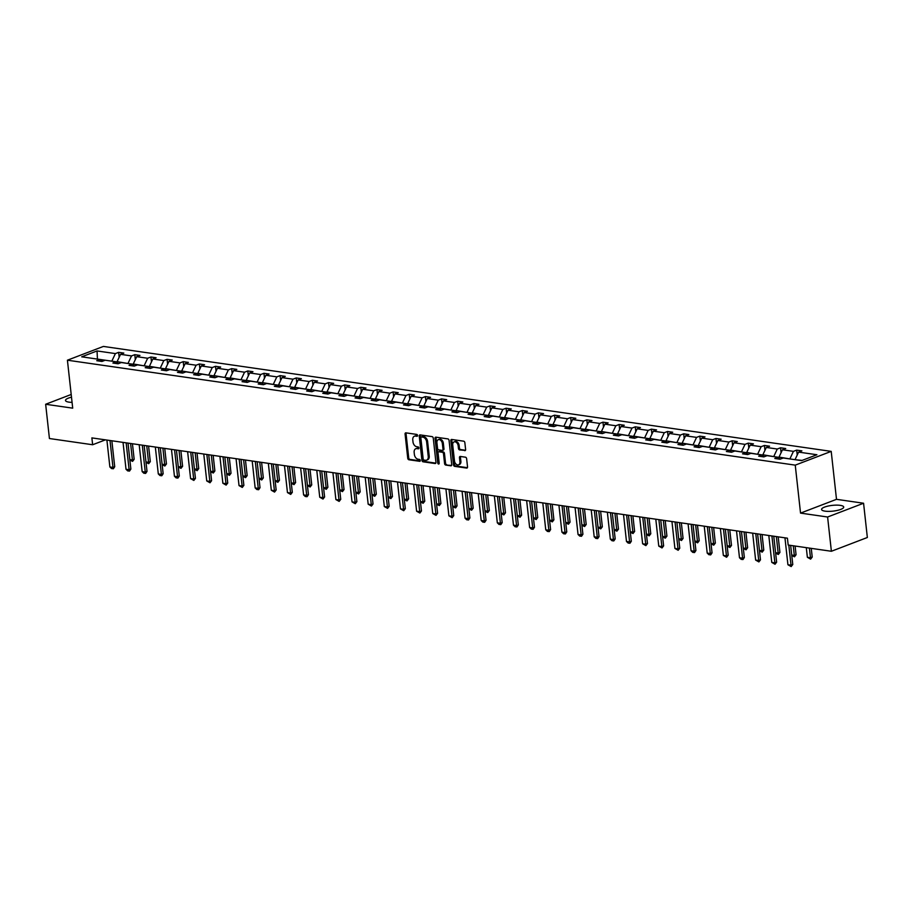 <?xml version="1.0" encoding="UTF-8"?>
<svg xmlns="http://www.w3.org/2000/svg" width="913" height="913" viewBox="0 0 913 913"><rect width="100%" height="100%" fill="white"/><g stroke="black" fill="none" stroke-linecap="round" stroke-linejoin="round"><path stroke-width="1.37" d="M417.549 435.455A0.981 0.673 -110.9 0 0 416.739 434.417L405.943 432.853A1.404 0.959 -110.9 0 0 405.075 434.052L407.746 458.269A1.404 0.959 -110.9 0 0 408.91 459.764L419.706 461.316A0.981 0.673 -110.9 0 0 419.501 459.433L418.108 459.228A4.485 3.07 -110.9 0 1 414.376 454.457L414.16 452.437A4.485 3.07 -110.9 0 1 415.803 448.717A4.485 3.07 -110.9 0 1 416.933 448.603L418.325 448.808A0.981 0.673 -110.9 0 0 418.12 446.925L416.727 446.719A4.485 3.07 -110.9 0 1 412.996 441.949L412.779 439.929A4.485 3.07 -110.9 0 1 414.422 436.209A4.485 3.07 -110.9 0 1 415.552 436.094L416.944 436.3A0.981 0.673 -110.9 0 0 417.549 435.455M840.234 505.357A11.139 2.899 -6.3 0 0 828.102 506.064A11.139 2.899 -6.3 0 0 821.574 509.477A11.139 2.899 -6.3 0 0 825.067 511.154A11.139 2.899 -6.3 0 0 837.187 510.447A11.139 2.899 -6.3 0 0 843.715 507.035A11.139 2.899 -6.3 0 0 840.234 505.357M71.499 397.178A11.139 2.899 -6.3 0 0 65.496 400.465A11.139 2.899 -6.3 0 0 68.989 402.142A11.139 2.899 -6.3 0 0 72.07 402.359M464.74 450.668A1.404 0.959 -110.9 0 0 465.607 449.47L464.854 442.679A1.404 0.959 -110.9 0 0 463.69 441.184L451.707 439.461A1.404 0.959 -110.9 0 0 450.839 440.659L453.51 464.865A1.404 0.959 -110.9 0 0 454.674 466.36L466.669 468.084A1.404 0.959 -110.9 0 0 467.536 466.885L466.623 458.68A1.404 0.959 -110.9 0 0 465.459 457.196L460.335 456.454A1.404 0.959 -110.9 0 0 459.467 457.653L459.912 461.716A3.755 2.568 -110.9 0 1 458.531 464.831A3.755 2.568 -110.9 0 1 454.48 460.939L452.722 444.996A3.755 2.568 -110.9 0 1 454.092 441.892A3.755 2.568 -110.9 0 1 458.155 445.784L458.452 448.431A1.404 0.959 -110.9 0 0 459.616 449.926L465.379 450.429M800.541 513.106L827.6 517.009L831.389 551.269L867.35 537.495L863.572 503.234L836.502 499.331L831.207 451.376L795.246 465.139L800.541 513.106L836.502 499.331M71.203 394.473L45.65 404.265L72.709 408.157L67.414 360.201L795.246 465.139M45.65 404.265L49.428 438.525L92.635 444.745L105.429 439.849M831.389 551.269L788.181 545.038L787.417 538.179L91.882 437.898L92.635 444.745M433.264 438.126A1.404 0.959 -110.9 0 0 432.1 436.631L420.117 434.896A1.404 0.959 -110.9 0 0 419.25 436.094L421.92 460.312A1.404 0.959 -110.9 0 0 423.084 461.807L435.067 463.53A1.404 0.959 -110.9 0 0 435.935 462.332L433.264 438.126M435.912 437.179L447.895 438.902A1.404 0.959 -110.9 0 1 449.059 440.397L451.73 464.614A1.404 0.959 -110.9 0 1 450.862 465.813L445.738 465.071A1.404 0.959 -110.9 0 1 444.574 463.576L443.49 453.761A1.404 0.959 -110.9 0 0 442.326 452.266L438.925 451.775A1.404 0.959 -110.9 0 0 438.057 452.974L439.187 463.199A0.981 0.673 -110.9 0 1 437.761 462.994L435.045 438.377A1.404 0.959 -110.9 0 1 435.912 437.179M827.6 517.009L863.572 503.234M801.568 460.62L783.251 457.984L779.987 459.228L774.817 458.486L778.07 457.23L767.103 455.655L763.85 456.899L758.669 456.158L761.933 454.902L750.954 453.327L747.701 454.571L742.531 453.829L745.784 452.574L734.817 450.999L731.553 452.243L726.383 451.501L729.635 450.246L718.668 448.671L715.415 449.915L710.246 449.173L713.498 447.929L702.531 446.343L699.267 447.587L694.097 446.845L697.349 445.601L686.382 444.015L683.129 445.259L677.948 444.517L681.212 443.273L670.233 441.687L666.981 442.931L661.811 442.189L665.063 440.945L654.096 439.358L650.843 440.602L645.662 439.861L648.915 438.617L637.947 437.03L634.695 438.274L629.525 437.532L632.777 436.288L621.81 434.702L618.546 435.946L613.376 435.204L616.629 433.96L605.661 432.374L602.409 433.618L597.228 432.876L600.492 431.632L589.513 430.046L586.26 431.29L581.09 430.548L584.343 429.304L573.375 427.718L570.123 428.962L564.942 428.22L568.194 426.976L557.227 425.39L553.974 426.633L548.804 425.892L552.057 424.648L541.089 423.061L537.825 424.317L532.656 423.564L535.908 422.32L524.941 420.733L521.688 421.989L516.507 421.235L519.771 419.991L508.803 418.405L505.54 419.66L500.37 418.907L503.622 417.663L492.655 416.077L489.402 417.332L484.221 416.579L487.485 415.335L476.506 413.749L473.254 415.004L468.084 414.251L471.336 413.007L460.369 411.421L457.105 412.676L451.935 411.923L455.188 410.679L444.22 409.092L440.968 410.348L435.786 409.595L439.05 408.351L428.083 406.776L424.819 408.02L419.649 407.266L422.902 406.023L411.934 404.448L408.682 405.692L403.5 404.938L406.764 403.694L395.786 402.119L392.533 403.363L387.363 402.61L390.616 401.366L379.648 399.791L376.384 401.035L371.214 400.282L374.467 399.038L363.5 397.463L360.247 398.707L355.066 397.965L358.33 396.71L347.362 395.135L344.098 396.379L338.928 395.637L342.181 394.382L331.214 392.807L327.961 394.051L322.78 393.309L326.044 392.054L315.065 390.479L311.812 391.723L306.642 390.981L309.895 389.725L298.928 388.151L295.664 389.394L290.494 388.653L293.746 387.397L282.779 385.822L279.526 387.066L274.345 386.325L277.609 385.069L266.642 383.494L263.378 384.738L258.208 383.996L261.46 382.741L250.493 381.166L247.24 382.41L242.059 381.668L245.323 380.424L234.344 378.838L231.092 380.082L225.922 379.34L229.174 378.096L218.207 376.51L214.943 377.754L209.773 377.012L213.026 375.768L202.058 374.182L198.806 375.426L193.624 374.684L196.888 373.44L185.921 371.853L182.657 373.097L177.487 372.356L180.74 371.112L169.772 369.525L166.52 370.769L161.339 370.027L164.602 368.784L153.624 367.197L150.371 368.441L145.201 367.699L148.454 366.455L137.486 364.869L134.234 366.113L129.053 365.371L132.305 364.127L121.338 362.541L118.085 363.785L112.915 363.043L116.168 361.799L105.2 360.213L101.936 361.457L96.767 360.715L100.019 359.471L81.702 356.823L97.063 350.946L115.38 353.593L118.633 352.338L123.814 353.091L120.55 354.335L131.529 355.922L134.782 354.666L139.951 355.419L136.699 356.663L147.666 358.25L150.93 356.994L156.1 357.748L152.848 358.992L163.815 360.578L167.068 359.323L172.249 360.076L168.985 361.32L179.952 362.895L183.216 361.651L188.386 362.404L185.134 363.648L196.101 365.223L199.354 363.979L204.535 364.732L201.271 365.976L212.25 367.551L215.502 366.307L220.672 367.06L217.42 368.304L228.387 369.879L231.64 368.635L236.821 369.388L233.568 370.632L244.536 372.207L247.788 370.963L252.958 371.705L249.706 372.961L260.673 374.535L263.937 373.291L269.107 374.033L265.854 375.289L276.822 376.864L280.074 375.62L285.255 376.361L281.991 377.617L292.97 379.192L296.223 377.948L301.393 378.69L298.14 379.945L309.108 381.52L312.36 380.276L317.541 381.018L314.289 382.273L325.256 383.848L328.509 382.604L333.679 383.346L330.426 384.601L341.394 386.176L344.658 384.932L349.827 385.674L346.575 386.929L357.542 388.504L360.795 387.26L365.976 388.002L362.712 389.246L373.691 390.832L376.943 389.589L382.113 390.33L378.861 391.574L389.828 393.161L393.081 391.917L398.262 392.658L394.998 393.902L405.977 395.489L409.229 394.245L414.399 394.987L411.147 396.231L422.114 397.817L425.378 396.573L430.548 397.315L427.295 398.559L438.263 400.145L441.515 398.901L446.697 399.643L443.433 400.887L454.4 402.473L457.664 401.229L462.834 401.971L459.581 403.215L470.549 404.801L473.801 403.557L478.983 404.299L475.719 405.543L486.697 407.13L489.95 405.886L495.12 406.627L491.867 407.871L502.835 409.458L506.099 408.214L511.269 408.956L508.016 410.199L518.983 411.786L522.236 410.542L527.417 411.284L524.153 412.528L535.121 414.114L538.385 412.859L543.555 413.612L540.302 414.856L551.269 416.442L554.522 415.187L559.703 415.94L556.439 417.184L567.418 418.77L570.671 417.515L575.841 418.268L572.588 419.512L583.555 421.098L586.819 419.843L591.989 420.596L588.737 421.84L599.704 423.427L602.957 422.171L608.138 422.924L604.874 424.168L615.841 425.755L619.105 424.499L624.275 425.253L621.023 426.497L631.99 428.083L635.243 426.828L640.424 427.581L637.16 428.825L648.139 430.4L651.391 429.156L656.561 429.909L653.309 431.153L664.276 432.728L667.54 431.484L672.71 432.237L669.457 433.481L680.425 435.056L683.677 433.812L688.859 434.565L685.595 435.809L696.562 437.384L699.826 436.14L704.996 436.882L701.743 438.137L712.711 439.712L715.963 438.468L721.144 439.21L717.88 440.465L728.859 442.04L732.112 440.796L737.282 441.538L734.029 442.794L744.997 444.369L748.261 443.125L753.43 443.866L750.178 445.122L761.145 446.697L764.398 445.453L769.579 446.195L766.315 447.45L777.283 449.025L780.547 447.781L785.716 448.523L782.464 449.778L793.431 451.353L796.684 450.109L801.865 450.851L798.601 452.106L816.918 454.742L801.568 460.62M831.207 451.376L103.386 346.426L67.414 360.201M779.131 458.178L779.017 457.093L790.019 458.954M789.985 458.668L793.431 451.353M779.017 457.093L782.464 449.778M780.216 459.136L778.07 457.23M762.994 455.849L762.869 454.765L773.87 456.626M773.836 456.34L777.283 449.025M762.869 454.765L766.315 447.45M764.078 456.808L761.933 454.902M746.845 453.521L746.731 452.437L757.722 454.297M757.699 454.023L761.145 446.697M746.731 452.437L750.178 445.122M747.93 454.48L745.784 452.574M730.697 451.193L730.583 450.109L741.584 451.969M741.55 451.695L744.997 444.369M730.583 450.109L734.029 442.794M731.781 452.152L729.635 450.246M714.559 448.865L714.434 447.781L725.436 449.641M725.413 449.367L728.859 442.04M714.434 447.781L717.88 440.465M715.644 449.835L713.498 447.929M698.411 446.537L698.297 445.453L709.298 447.313M709.264 447.039L712.711 439.712M698.297 445.453L701.743 438.137M699.495 447.507L697.349 445.601M682.273 444.209L682.148 443.125L693.15 444.985M693.115 444.711L696.562 437.384M682.148 443.125L685.595 435.809M683.358 445.179L681.212 443.273M666.125 441.881L666.011 440.796L677.001 442.668M676.978 442.383L680.425 435.056M666.011 440.796L669.457 433.481M667.209 442.851L665.063 440.945M649.976 439.552L649.862 438.468L660.864 440.34M660.829 440.055L664.276 432.728M649.862 438.468L653.309 431.153M651.06 440.523L648.915 438.617M633.839 437.224L633.713 436.14L644.715 438.012M644.692 437.726L648.139 430.4M633.713 436.14L637.16 428.825M634.923 438.194L632.777 436.288M617.69 434.896L617.576 433.812L628.578 435.684M628.543 435.398L631.99 428.083M617.576 433.812L621.023 426.497M618.774 435.866L616.629 433.96M601.553 432.568L601.427 431.484L612.429 433.355M612.395 433.07L615.841 425.755M601.427 431.484L604.874 424.168M602.637 433.538L600.492 431.632M585.404 430.24L585.29 429.156L596.292 431.027M596.257 430.742L599.704 423.427M585.29 429.156L588.737 421.84M586.488 431.21L584.343 429.304M569.256 427.912L569.141 426.828L580.143 428.699M580.109 428.414L583.555 421.098M569.141 426.828L572.588 419.512M570.34 428.882L568.194 426.976M553.118 425.595L552.993 424.499L563.994 426.371M563.972 426.086L567.418 418.77M552.993 424.499L556.439 417.184M554.202 426.554L552.057 424.648M536.97 423.267L536.855 422.171L547.857 424.043M547.823 423.758L551.269 416.442M536.855 422.171L540.302 414.856M538.054 424.225L535.908 422.32M520.832 420.939L520.707 419.843L531.708 421.715M531.674 421.429L535.121 414.114M520.707 419.843L524.153 412.528M521.916 421.897L519.771 419.991M504.684 418.611L504.569 417.515L515.571 419.387M515.537 419.101L518.983 411.786M504.569 417.515L508.016 410.199M505.768 419.569L503.622 417.663M488.546 416.282L488.421 415.187L499.422 417.058M499.388 416.773L502.835 409.458M488.421 415.187L491.867 407.871M489.619 417.241L487.485 415.335M472.398 413.954L472.272 412.87L483.274 414.73M483.251 414.445L486.697 407.13M472.272 412.87L475.719 405.543M473.482 414.913L471.336 413.007M456.249 411.626L456.135 410.542L467.136 412.402M467.102 412.117L470.549 404.801M456.135 410.542L459.581 403.215M457.333 412.585L455.188 410.679M440.112 409.298L439.986 408.214L450.988 410.074M450.954 409.789L454.4 402.473M439.986 408.214L443.433 400.887M441.196 410.257L439.05 408.351M423.963 406.97L423.849 405.886L434.85 407.746M434.816 407.46L438.263 400.145M423.849 405.886L427.295 398.559M425.047 407.928L422.902 406.023M407.826 404.642L407.7 403.557L418.702 405.418M418.668 405.132L422.114 397.817M407.7 403.557L411.147 396.231M408.898 405.6L406.764 403.694M391.677 402.313L391.551 401.229L402.553 403.09M402.53 402.804L405.977 395.489M391.551 401.229L394.998 393.902M392.761 403.272L390.616 401.366M375.528 399.985L375.414 398.901L386.416 400.761M386.382 400.476L389.828 393.161M375.414 398.901L378.861 391.574M376.613 400.944L374.467 399.038M359.391 397.657L359.266 396.573L370.267 398.433M370.233 398.148L373.691 390.832M359.266 396.573L362.712 389.246M360.475 398.616L358.33 396.71M343.242 395.329L343.128 394.245L354.13 396.105M354.096 395.82L357.542 388.504M343.128 394.245L346.575 386.929M344.327 396.288L342.181 394.382M327.105 393.001L326.98 391.917L337.981 393.777M337.947 393.492L341.394 386.176M326.98 391.917L330.426 384.601M328.189 393.96L326.044 392.054M310.956 390.673L310.831 389.589L321.833 391.449M321.81 391.163L325.256 383.848M310.831 389.589L314.289 382.273M312.041 391.631L309.895 389.725M294.808 388.345L294.694 387.26L305.695 389.121M305.661 388.835L309.108 381.52M294.694 387.26L298.14 379.945M295.892 389.303L293.746 387.397M278.67 386.016L278.545 384.932L289.547 386.792M289.512 386.519L292.97 379.192M278.545 384.932L281.991 377.617M279.755 386.975L277.609 385.069M262.522 383.688L262.408 382.604L273.409 384.464M273.375 384.19L276.822 376.864M262.408 382.604L265.854 375.289M263.606 384.658L261.46 382.741M246.384 381.36L246.259 380.276L257.261 382.136M257.226 381.862L260.673 374.535M246.259 380.276L249.706 372.961M247.469 382.33L245.323 380.424M230.236 379.032L230.122 377.948L241.112 379.808M241.089 379.534L244.536 372.207M230.122 377.948L233.568 370.632M231.32 380.002L229.174 378.096M214.087 376.704L213.973 375.62L224.975 377.48M224.94 377.206L228.387 369.879M213.973 375.62L217.42 368.304M215.171 377.674L213.026 375.768M197.95 374.376L197.824 373.291L208.826 375.163M208.803 374.878L212.25 367.551M197.824 373.291L201.271 365.976M199.034 375.346L196.888 373.44M181.801 372.048L181.687 370.963L192.689 372.835M192.654 372.55L196.101 365.223M181.687 370.963L185.134 363.648M182.885 373.018L180.74 371.112M165.664 369.719L165.538 368.635L176.54 370.507M176.506 370.221L179.952 362.895M165.538 368.635L168.985 361.32M166.748 370.689L164.602 368.784M149.515 367.391L149.401 366.307L160.391 368.179M160.368 367.893L163.815 360.578M149.401 366.307L152.848 358.992M150.599 368.361L148.454 366.455M133.366 365.063L133.252 363.979L144.254 365.851M144.22 365.565L147.666 358.25M133.252 363.979L136.699 356.663M134.451 366.033L132.305 364.127M117.229 362.735L117.104 361.651L128.105 363.522M128.082 363.237L131.529 355.922M117.104 361.651L120.55 354.335M118.313 363.705L116.168 361.799M97.999 359.174L111.968 361.194M111.934 360.909L115.38 353.593M97.063 350.946L97.429 359.094M802.093 460.414L795.189 459.707M102.165 361.377L100.019 359.471M795.155 459.422L798.601 452.106M119.181 357.257L118.633 352.338M135.318 359.585L134.782 354.666M151.467 361.913L150.93 356.994M167.615 364.241L167.068 359.323M183.753 366.57L183.216 361.651M199.901 368.898L199.354 363.979M216.039 371.226L215.502 366.307M232.187 373.554L231.64 368.635M248.336 375.882L247.788 370.963M264.473 378.21L263.937 373.291M280.622 380.538L280.074 375.62M296.759 382.867L296.223 377.948M312.908 385.183L312.36 380.276M329.057 387.511L328.509 382.604M345.194 389.84L344.658 384.932M361.343 392.168L360.795 387.26M377.48 394.496L376.943 389.589M393.629 396.824L393.081 391.917M409.777 399.152L409.229 394.245M425.915 401.48L425.378 396.573M442.063 403.808L441.515 398.901M458.2 406.137L457.664 401.229M474.349 408.465L473.801 403.557M490.498 410.793L489.95 405.886M506.635 413.121L506.099 408.214M522.784 415.449L522.236 410.542M538.921 417.777L538.385 412.859M555.07 420.106L554.522 415.187M571.218 422.434L570.671 417.515M587.356 424.762L586.819 419.843M603.504 427.09L602.957 422.171M619.642 429.418L619.105 424.499M635.79 431.746L635.243 426.828M651.928 434.074L651.391 429.156M668.076 436.403L667.54 431.484M684.225 438.731L683.677 433.812M700.362 441.059L699.826 436.14M716.511 443.387L715.963 438.468M732.648 445.715L732.112 440.796M748.797 448.043L748.261 443.125M764.946 450.371L764.398 445.453M781.083 452.688L780.547 447.781M797.232 455.016L796.684 450.109M417.526 435.866L416.522 435.729A4.485 3.07 -110.9 0 0 415.392 435.843L414.422 436.209M415.803 448.717L416.773 448.351A4.485 3.07 -110.9 0 1 417.903 448.237L418.907 448.374M406.171 432.888A1.404 0.959 -110.9 0 0 406.045 433.686L408.727 457.892A1.404 0.959 -110.9 0 0 409.891 459.387L420.288 460.882M420.345 434.93A1.404 0.959 -110.9 0 0 420.22 435.729L422.89 459.935A1.404 0.959 -110.9 0 0 424.054 461.43L435.821 463.131M421.441 436.95A0.981 0.673 -110.9 0 0 420.836 437.784L423.176 459.034A0.981 0.673 -110.9 0 0 423.997 460.084L425.469 460.289A4.485 3.07 -110.9 0 0 426.599 460.175A4.485 3.07 -110.9 0 0 428.243 456.454L426.633 441.926A4.485 3.07 -110.9 0 0 422.913 437.156L421.441 436.95L422.411 436.574A0.981 0.673 -110.9 0 0 421.966 436.745M426.599 460.175L427.569 459.81A4.485 3.07 -110.9 0 0 429.213 456.089L428.243 456.454M422.411 436.574L423.883 436.791A4.485 3.07 -110.9 0 1 427.615 441.561L429.213 456.089M451.615 465.402L445.738 465.071M439.256 451.65A1.404 0.959 -110.9 0 1 439.895 451.41L443.296 451.901A1.404 0.959 -110.9 0 1 444.46 453.384L445.544 463.211A1.404 0.959 -110.9 0 0 446.708 464.694M436.14 437.213A1.404 0.959 -110.9 0 0 436.015 438L438.731 462.617A0.981 0.673 -110.9 0 0 439.176 463.484M442.36 443.57A3.755 2.568 -110.9 0 0 438.308 439.678A3.755 2.568 -110.9 0 0 436.928 442.782L437.555 448.397A1.404 0.959 -110.9 0 0 438.719 449.892L442.12 450.383A1.404 0.959 -110.9 0 0 442.988 449.185L442.36 443.57L443.341 443.193A3.755 2.568 -110.9 0 0 439.279 439.301L438.308 439.678M443.09 450.018A1.404 0.959 -110.9 0 0 443.958 448.808L442.988 449.185M443.341 443.193L443.958 448.808M454.092 441.892L455.062 441.515A3.755 2.568 -110.9 0 1 459.125 445.407L459.422 448.066A1.404 0.959 -110.9 0 0 460.586 449.561L465.482 450.257M458.531 464.831L459.513 464.455A3.755 2.568 -110.9 0 0 460.882 461.35L459.912 461.716M460.563 456.489A1.404 0.959 -110.9 0 0 460.437 457.276L460.882 461.35M451.935 439.484A1.404 0.959 -110.9 0 0 451.809 440.283L454.48 464.5A1.404 0.959 -110.9 0 0 455.644 465.984L467.41 467.684M129.817 459.593L132.419 459.969L130.593 443.478M134.165 459.307L132.568 461.362L132.419 459.969L134.165 459.307L132.442 443.752M132.568 461.362L129.874 460.061M110.005 440.511L112.972 467.41L114.718 466.748L113.417 468.689L111.569 468.586L109.868 466.965L106.901 440.066M111.854 440.774L114.718 466.748M109.868 466.965L112.972 467.41L113.121 468.803M145.966 461.921L148.557 462.298L146.742 445.806M150.303 461.636L148.705 463.69L148.557 462.298L150.303 461.636L148.591 446.069M148.705 463.69L146.012 462.389M162.115 464.249L164.705 464.626L162.879 448.135M166.451 463.952L164.854 466.018L164.705 464.626L166.451 463.952L164.739 448.397M164.854 466.018L162.16 464.717M126.142 442.839L129.121 469.739L130.867 469.077L129.555 471.017L127.717 470.914L126.017 469.293L123.038 442.394M128.003 443.102L130.867 469.077M126.017 469.293L129.121 469.739L129.269 471.131M142.291 445.167L145.258 472.067L147.016 471.405L145.703 473.345L143.855 473.242L142.154 471.622L139.187 444.722M144.14 445.43L147.016 471.405M142.154 471.622L145.258 472.067L145.407 473.459M178.252 466.577L180.842 466.954L179.028 450.463M182.6 466.281L180.991 468.346L180.842 466.954L182.6 466.281L180.877 450.725M180.991 468.346L178.309 467.045M158.44 447.496L161.407 474.395L163.153 473.733L161.852 475.673L160.003 475.57L158.303 473.95L155.336 447.05M160.289 447.758L163.153 473.733M158.303 473.95L161.407 474.395L161.555 475.787M194.401 468.905L196.991 469.282L195.165 452.791M198.737 468.609L197.14 470.674L196.991 469.282L198.737 468.609L197.025 453.053M197.14 470.674L194.446 469.373M174.577 449.824L177.544 476.723L179.302 476.061L177.989 478.001L176.152 477.898L174.44 476.278L171.473 449.379M176.437 450.086L179.302 476.061M174.44 476.278L177.544 476.723L177.704 478.115M210.538 471.234L213.14 471.61L211.314 455.119M214.886 470.937L213.288 473.002L213.14 471.61L214.886 470.937L213.163 455.382M213.288 473.002L210.595 471.701M190.726 452.152L193.693 479.051L195.439 478.389L193.841 480.443L190.589 478.606L187.622 451.707M192.575 452.414L195.439 478.389M190.589 478.606L193.693 479.051L193.841 480.443M226.686 473.562L229.277 473.938L227.463 457.447M231.023 473.265L229.425 475.331L229.277 473.938L231.023 473.265L229.311 457.71M229.425 475.331L226.732 474.03M206.863 454.48L209.842 481.379L211.588 480.717L209.99 482.772L206.737 480.934L203.759 454.035M208.723 454.742L211.588 480.717M206.737 480.934L209.842 481.379L209.99 482.772M242.835 475.89L245.426 476.266L243.6 459.775M247.172 475.593L245.574 477.659L245.426 476.266L247.172 475.593L245.46 460.038M245.574 477.659L242.881 476.346M223.012 456.808L225.979 483.707L227.736 483.034L226.127 485.1L222.875 483.262L219.907 456.352M224.86 457.071L227.736 483.034M222.875 483.262L225.979 483.707L226.127 485.1M258.972 478.218L261.563 478.595L259.749 462.104M263.321 477.921L261.711 479.987L261.563 478.595L263.321 477.921L261.597 462.366M261.711 479.987L259.03 478.674M239.16 459.136L242.128 486.036L243.874 485.362L242.276 487.428L239.023 485.59L236.056 458.68M241.009 459.399L243.874 485.362M239.023 485.59L242.128 486.036L242.276 487.428M275.121 480.546L277.712 480.923L275.886 464.432M279.458 480.249L277.86 482.315L277.712 480.923L279.458 480.249L277.746 464.694M277.86 482.315L275.167 481.003M291.258 482.874L293.86 483.251L292.034 466.76M295.607 482.578L294.009 484.643L293.86 483.251L295.607 482.578L293.883 467.022M294.009 484.643L291.315 483.331M307.407 485.202L309.998 485.579L308.183 469.088M311.744 484.906L310.146 486.971L309.998 485.579L311.744 484.906L310.032 469.35M310.146 486.971L307.453 485.659M323.544 487.531L326.146 487.907L324.32 471.416M327.893 487.234L326.295 489.3L326.146 487.907L327.893 487.234L326.181 471.679M326.295 489.3L323.601 487.987M339.693 489.859L342.284 490.235L340.469 473.744M344.041 489.562L342.432 491.628L342.284 490.235L344.041 489.562L342.318 474.007M342.432 491.628L339.75 490.315M355.842 492.187L358.432 492.564L356.606 476.072M360.179 491.89L358.581 493.956L358.432 492.564L360.179 491.89L358.467 476.335M358.581 493.956L355.887 492.643M371.979 494.515L374.581 494.892L372.755 478.401M376.327 494.218L374.729 496.284L374.581 494.892L376.327 494.218L374.604 478.663M374.729 496.284L372.036 494.972M388.128 496.843L390.718 497.22L388.904 480.729M392.464 496.546L390.867 498.612L390.718 497.22L392.464 496.546L390.753 480.991M390.867 498.612L388.173 497.3M404.265 499.171L406.867 499.548L405.041 483.045M408.613 498.875L407.015 500.929L406.867 499.548L408.613 498.875L406.901 483.319M407.015 500.929L404.322 499.628M420.414 501.499L423.004 501.876L421.19 485.374M424.762 501.203L423.153 503.257L423.004 501.876L424.762 501.203L423.039 485.648M423.153 503.257L420.471 501.956M255.298 461.464L258.265 488.364L260.022 487.69L258.71 489.642L256.873 489.528L255.161 487.919L252.193 461.008M257.158 461.727L260.022 487.69M255.161 487.919L258.265 488.364L258.425 489.756M271.446 463.793L274.414 490.692L276.16 490.019L274.562 492.084L271.309 490.247L268.342 463.336M273.295 464.055L276.16 490.019M271.309 490.247L274.414 490.692L274.562 492.084M287.584 466.121L290.562 493.02L292.308 492.347L290.711 494.412L287.458 492.575L284.479 465.664M289.444 466.383L292.308 492.347M287.458 492.575L290.562 493.02L290.711 494.412M303.732 468.449L306.7 495.348L308.457 494.675L307.145 496.626L305.296 496.512L303.595 494.903L300.628 467.992M305.581 468.711L308.457 494.675M303.595 494.903L306.7 495.348L306.848 496.74M319.881 470.766L322.848 497.676L324.594 497.003L322.997 499.069L319.744 497.231L316.777 470.321M321.73 471.04L324.594 497.003M319.744 497.231L322.848 497.676L322.997 499.069M336.018 473.094L338.985 500.004L340.743 499.331L339.145 501.397L335.881 499.559L332.914 472.649M337.878 473.368L340.743 499.331M335.881 499.559L338.985 500.004L339.145 501.397M352.167 475.422L355.134 502.333L356.88 501.659L355.283 503.725L352.03 501.888L349.063 474.977M354.016 475.696L356.88 501.659M352.03 501.888L355.134 502.333L355.283 503.725M368.304 477.75L371.283 504.661L373.029 503.987L371.431 506.053L368.179 504.216L365.2 477.305M370.164 478.024L373.029 503.987M368.179 504.216L371.283 504.661L371.431 506.053M384.453 480.078L387.42 506.989L389.178 506.316L387.569 508.381L384.316 506.544L381.349 479.633M386.302 480.352L389.178 506.316M384.316 506.544L387.42 506.989L387.569 508.381M400.602 482.406L403.569 509.317L405.315 508.644L403.717 510.709L400.465 508.872L397.497 481.961M402.45 482.68L405.315 508.644M400.465 508.872L403.569 509.317L403.717 510.709M436.562 503.828L439.153 504.204L437.327 487.702M440.899 503.531L439.301 505.585L439.153 504.204L440.899 503.531L439.187 487.976M439.301 505.585L436.608 504.284M416.739 484.735L419.706 511.645L421.464 510.972L419.866 513.038L416.602 511.2L413.635 484.289M418.599 485.008L421.464 510.972M416.602 511.2L419.706 511.645L419.866 513.038M452.7 506.156L455.29 506.532L453.476 490.03M457.048 505.859L455.735 507.811L455.29 506.532L457.048 505.859L455.325 490.304M455.45 507.913L452.757 506.612M432.888 487.063L435.855 513.973L437.601 513.3L436.003 515.366L432.751 513.528L429.783 486.618M434.736 487.337L437.601 513.3M432.751 513.528L435.855 513.973L436.003 515.366M468.848 508.484L471.439 508.861L469.624 492.358M473.185 508.187L471.587 510.241L471.439 508.861L473.185 508.187L471.473 492.632M471.587 510.241L468.894 508.94M449.025 489.391L452.003 516.302L453.75 515.628L452.152 517.694L448.899 515.845L445.921 488.946M450.885 489.665L453.75 515.628M448.899 515.845L452.003 516.302L452.152 517.694M484.986 510.812L487.588 511.177L485.762 494.686M489.334 510.515L487.736 512.57L487.588 511.177L489.334 510.515L487.61 494.96M487.736 512.57L485.043 511.269M465.174 491.719L468.141 518.63L469.887 517.956L468.586 519.908L466.737 519.794L465.037 518.173L462.069 491.274M467.022 491.993L469.887 517.956M465.037 518.173L468.141 518.63L468.289 520.011M501.134 513.14L503.725 513.505L501.91 497.014M505.482 512.844L503.873 514.898L503.725 513.505L505.482 512.844L503.759 497.288M503.873 514.898L501.18 513.597M481.322 494.047L484.289 520.958L486.036 520.284L484.723 522.236L482.886 522.122L481.185 520.501L478.207 493.602M483.171 494.321L486.036 520.284M481.185 520.501L484.289 520.958L484.438 522.339M517.283 515.468L519.874 515.834L518.048 499.343M521.62 515.172L520.022 517.226L519.874 515.834L521.62 515.172L519.908 499.616M520.022 517.226L517.329 515.925M497.459 496.375L500.427 523.286L502.184 522.613L500.872 524.564L499.023 524.45L497.323 522.829L494.355 495.93M499.308 496.649L502.184 522.613M497.323 522.829L500.427 523.286L500.575 524.667M533.42 517.797L536.011 518.162L534.196 501.671M537.768 517.5L536.171 519.554L536.011 518.162L537.768 517.5L536.045 501.945M536.171 519.554L533.477 518.253M513.608 498.703L516.575 525.614L518.322 524.941L517.02 526.892L515.172 526.778L513.471 525.158L510.504 498.258M515.457 498.966L518.322 524.941M513.471 525.158L516.575 525.614L516.724 526.995M549.569 520.125L552.16 520.49L550.334 503.999M553.906 519.828L552.308 521.882L552.16 520.49L553.906 519.828L552.194 504.273M552.308 521.882L549.615 520.581M565.706 522.453L568.308 522.818L566.482 506.327M570.054 522.156L568.457 524.21L568.308 522.818L570.054 522.156L568.331 506.601M568.457 524.21L565.763 522.909M581.855 524.781L584.446 525.146L582.631 508.655M586.203 524.484L584.594 526.539L584.446 525.146L586.203 524.484L584.48 508.929M584.594 526.539L581.901 525.237M598.004 527.098L600.594 527.474L598.768 510.983M602.34 526.812L600.743 528.867L600.594 527.474L602.34 526.812L600.628 511.246M600.743 528.867L598.049 527.566M614.141 529.426L616.731 529.802L614.917 513.311M618.489 529.129L616.891 531.195L616.731 529.802L618.489 529.129L616.766 513.574M616.891 531.195L614.198 529.894M630.29 531.754L632.88 532.131L631.054 515.64M634.626 531.457L633.029 533.523L632.88 532.131L634.626 531.457L632.914 515.902M633.029 533.523L630.335 532.222M646.427 534.082L649.029 534.459L647.203 517.968M650.775 533.785L649.177 535.851L649.029 534.459L650.775 533.785L649.052 518.23M649.177 535.851L646.484 534.55M662.576 536.41L665.166 536.787L663.352 520.296M666.924 536.114L665.315 538.179L665.166 536.787L666.924 536.114L665.2 520.558M665.315 538.179L662.621 536.878M678.724 538.738L681.315 539.115L679.489 522.624M683.061 538.442L681.463 540.507L681.315 539.115L683.061 538.442L681.349 522.887M681.463 540.507L678.77 539.206M694.861 541.067L697.452 541.443L695.638 524.952M699.21 540.77L697.6 542.836L697.452 541.443L699.21 540.77L697.486 525.215M697.6 542.836L694.919 541.535M529.745 501.032L532.724 527.942L534.47 527.269L533.158 529.22L531.32 529.106L529.62 527.486L526.641 500.586M531.606 501.294L534.47 527.269M529.62 527.486L532.724 527.942L532.872 529.323M545.894 503.36L548.861 530.259L550.607 529.597L549.306 531.549L547.458 531.434L545.757 529.814L542.79 502.915M547.743 503.622L550.607 529.597M545.757 529.814L548.861 530.259L549.01 531.651M562.031 505.688L565.01 532.587L566.756 531.925L565.444 533.877L563.606 533.763L561.906 532.142L558.927 505.243M563.892 505.95L566.756 531.925M561.906 532.142L565.01 532.587L565.158 533.979M578.18 508.016L581.147 534.915L582.905 534.253L581.592 536.193L579.744 536.091L578.043 534.47L575.076 507.571M580.029 508.279L582.905 534.253M578.043 534.47L581.147 534.915L581.296 536.308M594.329 510.344L597.296 537.243L599.042 536.582L597.741 538.522L595.892 538.419L594.192 536.798L591.225 509.899M596.178 510.607L599.042 536.582M594.192 536.798L597.296 537.243L597.444 538.636M610.466 512.672L613.445 539.572L615.191 538.91L613.878 540.85L612.041 540.747L610.329 539.126L607.362 512.227M612.326 512.935L615.191 538.91M610.329 539.126L613.445 539.572L613.593 540.964M626.615 515L629.582 541.9L631.328 541.238L630.027 543.178L628.178 543.075L626.478 541.455L623.511 514.555M628.464 515.263L631.328 541.238M626.478 541.455L629.582 541.9L629.73 543.292M642.752 517.329L645.731 544.228L647.477 543.566L645.879 545.62L642.626 543.783L639.648 516.884M644.612 517.591L647.477 543.566M642.626 543.783L645.731 544.228L645.879 545.62M658.901 519.657L661.868 546.556L663.625 545.894L662.016 547.948L658.764 546.111L655.796 519.212M660.75 519.919L663.625 545.894M658.764 546.111L661.868 546.556L662.016 547.948M675.049 521.985L678.017 548.884L679.763 548.222L678.165 550.277L674.912 548.439L671.945 521.54M676.898 522.247L679.763 548.222M674.912 548.439L678.017 548.884L678.165 550.277M711.01 543.395L713.601 543.771L711.775 527.28M715.347 543.098L713.749 545.164L713.601 543.771L715.347 543.098L713.635 527.543M713.749 545.164L711.056 543.851M691.187 524.313L694.165 551.212L695.911 550.539L694.599 552.491L692.762 552.376L691.05 550.767L688.082 523.857M693.047 524.576L695.911 550.539M691.05 550.767L694.165 551.212L694.314 552.605M727.147 545.723L729.749 546.1L727.923 529.608M731.496 545.426L729.898 547.492L729.749 546.1L731.496 545.426L729.772 529.871M729.898 547.492L727.205 546.179M707.335 526.641L710.303 553.54L712.049 552.867L710.748 554.819L708.899 554.705L707.198 553.095L704.231 526.185M709.184 526.904L712.049 552.867M707.198 553.095L710.303 553.54L710.451 554.933M743.296 548.051L745.887 548.428L744.072 531.937M747.633 547.754L746.035 549.82L745.887 548.428L747.633 547.754L745.921 532.199M746.035 549.82L743.342 548.508M723.473 528.969L726.451 555.869L728.197 555.195L726.6 557.261L723.347 555.424L720.368 528.513M725.333 529.232L728.197 555.195M723.347 555.424L726.451 555.869L726.6 557.261M759.445 550.379L762.035 550.756L760.209 534.265M763.782 550.083L762.184 552.148L762.035 550.756L763.782 550.083L762.07 534.527M762.184 552.148L759.49 550.836M739.621 531.298L742.589 558.197L744.346 557.523L743.034 559.475L741.185 559.361L739.484 557.752L736.517 530.841M741.47 531.56L744.346 557.523M739.484 557.752L742.589 558.197L742.737 559.589M775.582 552.707L778.173 553.084L776.358 536.593M779.93 552.411L778.321 554.476L778.173 553.084L779.93 552.411L778.207 536.855M778.321 554.476L775.639 553.164M755.77 533.626L758.737 560.525L760.483 559.852L758.886 561.917L755.633 560.08L752.666 533.169M757.619 533.888L760.483 559.852M755.633 560.08L758.737 560.525L758.886 561.917M791.731 555.036L794.321 555.412L793.26 545.769M796.068 554.739L794.47 556.804L794.321 555.412L796.068 554.739L795.109 546.031M794.47 556.804L791.776 555.492M771.907 535.954L774.875 562.853L776.632 562.18L775.034 564.245L771.77 562.408L768.803 535.497M773.768 536.216L776.632 562.18M771.77 562.408L774.875 562.853L775.034 564.245M806.293 547.652L807.366 557.295L810.47 557.74L809.397 548.097M812.216 557.067L810.618 559.133L810.47 557.74L812.216 557.067L811.258 548.359M810.618 559.133L807.366 557.295M788.809 545.129L791.023 565.181L792.769 564.508L791.172 566.574L787.919 564.736L784.952 537.825M790.658 545.392L792.769 564.508M787.919 564.736L791.023 565.181L791.172 566.574M416.522 435.729L415.552 436.094M417.903 448.237L416.933 448.603M409.891 459.387L408.91 459.764M408.727 457.892L407.746 458.269M406.045 433.686L405.075 434.052M435.706 463.29L435.067 463.53M424.054 461.43L423.084 461.807M422.89 459.935L421.92 460.312M420.22 435.729L419.25 436.094M427.615 441.561L426.633 441.926M423.883 436.791L422.913 437.156M451.501 465.562L450.862 465.813M445.544 463.211L444.574 463.576M444.46 453.384L443.49 453.761M443.296 451.901L442.326 452.266M439.895 451.41L438.925 451.775M438.731 462.617L437.761 462.994M436.015 438L435.045 438.377M460.586 449.561L459.616 449.926M459.422 448.066L458.452 448.431M459.125 445.407L458.155 445.784M460.437 457.276L459.467 457.653M467.308 467.844L466.669 468.084M455.644 465.984L454.674 466.36M454.48 464.5L453.51 464.865M451.809 440.283L450.839 440.659M422.171 436.597L421.19 436.973M439.541 451.444L438.571 451.809M443.444 449.972L442.474 450.349"/></g></svg>
